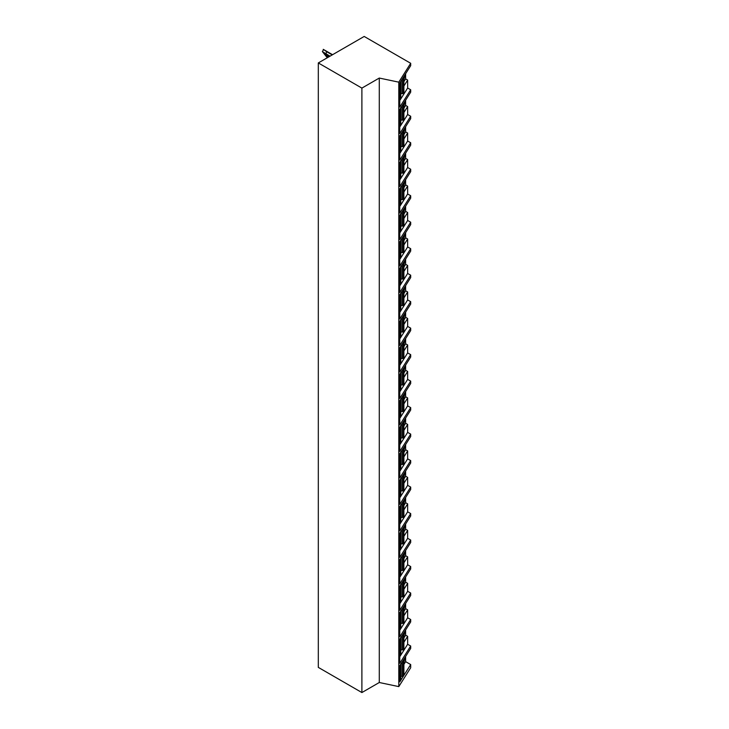 <?xml version="1.0" encoding="UTF-8"?>
<svg xmlns="http://www.w3.org/2000/svg" width="729" height="729" viewBox="0 0 729 729"><rect width="100%" height="100%" fill="white"/><g stroke="black" fill="none" stroke-linecap="round" stroke-linejoin="round"><path stroke-width="1.09" d="M410.691 664.566L399.793 681.852L399.793 665.686L410.691 648.409L410.691 646.022L399.793 663.308L399.793 639.205L410.691 621.919L410.691 619.541L399.793 636.818L399.793 612.715L410.691 595.429L410.691 593.051L399.793 610.328L399.793 586.225L410.691 568.948L410.691 566.561L399.793 583.847L399.793 559.744L410.691 542.458L410.691 540.071L399.793 557.357L399.793 533.254L410.691 515.968L410.691 513.59L399.793 530.867L399.793 506.764L410.691 489.478L410.691 487.1L399.793 504.377L399.793 480.274L410.691 462.997L410.691 460.61L399.793 477.896L399.793 453.793L410.691 436.507L410.691 434.119L399.793 451.406L399.793 427.303L410.691 410.017L410.691 407.639L399.793 424.916L399.793 400.813L410.691 383.527L410.691 381.149L399.793 398.426L399.793 374.323L410.691 357.046L410.691 354.659L399.793 371.945L399.793 347.842L410.691 330.556L410.691 328.168L399.793 345.455L399.793 321.352L410.691 304.066L410.691 301.688L399.793 318.965L399.793 294.862L410.691 277.576L410.691 275.197L399.793 292.475L399.793 268.372L410.691 251.095L410.691 248.707L399.793 265.994L399.793 241.891L410.691 224.605L410.691 222.217L399.793 239.504L399.793 215.401L410.691 198.115L410.691 195.737L399.793 213.014L399.793 188.911L410.691 171.625L410.691 169.246L399.793 186.524L399.793 162.421L410.691 145.144L410.691 142.756L399.793 160.043L399.793 135.94L410.691 118.654L410.691 116.266L399.793 133.553L399.793 109.45L410.691 92.164L410.691 89.785L399.793 107.063L399.793 82.96L410.691 65.674L410.691 63.295L364.19 36.45L318.309 62.94L318.309 667.39L361.894 692.55L379.28 682.508L398.79 686.609L410.691 667.746L410.691 664.566L405.625 661.64L405.625 656.437M361.894 692.55L361.894 88.1L379.28 78.058L398.79 82.158L410.691 63.295M379.28 682.508L379.28 78.058M318.309 62.94L361.894 88.1M410.691 89.785L407.648 88.027L407.648 80.081L405.625 78.914L405.625 73.711M410.691 646.022L407.648 644.272L407.648 636.326L405.625 635.159L405.625 629.947M410.691 619.541L407.648 617.782L407.648 609.836L405.625 608.669L405.625 603.466M410.691 593.051L407.648 591.292L407.648 583.346L405.625 582.179L405.625 576.976M410.691 566.561L407.648 564.811L407.648 556.865L405.625 555.689L405.625 550.486M410.691 540.071L407.648 538.321L407.648 530.375L405.625 529.208L405.625 523.996M410.691 513.59L407.648 511.831L407.648 503.885L405.625 502.718L405.625 497.515M410.691 487.1L407.648 485.341L407.648 477.395L405.625 476.228L405.625 471.025M410.691 460.61L407.648 458.86L407.648 450.914L405.625 449.738L405.625 444.535M410.691 434.119L407.648 432.37L407.648 424.424L405.625 423.257L405.625 418.045M410.691 407.639L407.648 405.88L407.648 397.934L405.625 396.767L405.625 391.564M410.691 381.149L407.648 379.39L407.648 371.444L405.625 370.277L405.625 365.074M410.691 354.659L407.648 352.909L407.648 344.963L405.625 343.787L405.625 338.584M410.691 328.168L407.648 326.419L407.648 318.473L405.625 317.306L405.625 312.094M410.691 301.688L407.648 299.929L407.648 291.983L405.625 290.816L405.625 285.613M410.691 275.197L407.648 273.439L407.648 265.493L405.625 264.326L405.625 259.123M410.691 248.707L407.648 246.958L407.648 239.012L405.625 237.836L405.625 232.633M410.691 222.217L407.648 220.468L407.648 212.522L405.625 211.355L405.625 206.143M410.691 195.737L407.648 193.978L407.648 186.032L405.625 184.865L405.625 179.662M410.691 169.246L407.648 167.488L407.648 159.542L405.625 158.375L405.625 153.172M410.691 142.756L407.648 141.007L407.648 133.061L405.625 131.885L405.625 126.682M410.691 116.266L407.648 114.517L407.648 106.571L405.625 105.404L405.625 100.192M399.793 100.493L407.648 88.027M403.902 86.031L407.648 80.081M398.79 686.609L398.79 82.158M403.902 81.648L405.625 78.914M403.902 79.725A9.732 2.716 101.9 0 0 404.896 74.859M403.839 91.909A0.975 0.565 180 0 1 403.839 92.301L403.21 93.303A0.975 0.565 180 0 1 402.062 93.658L400.786 93.485M400.722 96.857A0.975 0.565 180 0 1 400.722 97.239L400.294 97.932A0.975 0.565 180 0 1 399.793 98.242M403.839 92.301L403.839 76.937A0.975 0.565 0 0 0 403.839 76.545M403.839 76.937L403.21 77.939A0.975 0.565 0 0 1 402.772 78.24M400.722 97.239L400.722 81.876A0.975 0.565 0 0 0 400.722 81.484M400.722 81.876L400.294 82.568A0.975 0.565 0 0 1 399.857 82.86M403.902 108.138L405.625 105.404M403.902 106.215A9.732 2.716 101.9 0 0 404.896 101.349M403.902 112.521L407.648 106.571M399.793 126.983L407.648 114.517M403.839 118.399A0.975 0.565 180 0 1 403.839 118.781L403.21 119.793A0.975 0.565 180 0 1 402.062 120.148L400.786 119.966M400.722 123.347A0.975 0.565 180 0 1 400.722 123.73L400.294 124.413A0.975 0.565 180 0 1 399.793 124.732M403.839 118.781L403.839 103.418A0.975 0.565 0 0 0 403.839 103.035M403.839 103.418L403.21 104.429A0.975 0.565 0 0 1 402.772 104.73M400.722 123.73L400.722 108.366A0.975 0.565 0 0 0 400.722 107.974M400.722 108.366L400.294 109.058A0.975 0.565 0 0 1 399.857 109.35M403.902 134.628L405.625 131.885M403.902 132.696A9.732 2.716 101.9 0 0 404.896 127.839M403.902 139.002L407.648 133.061M399.793 153.473L407.648 141.007M403.839 144.889A0.975 0.565 180 0 1 403.839 145.271L403.21 146.283A0.975 0.565 180 0 1 402.062 146.638L400.786 146.456M400.722 149.828A0.975 0.565 180 0 1 400.722 150.22L400.294 150.903A0.975 0.565 180 0 1 399.793 151.222M403.839 145.271L403.839 129.908A0.975 0.565 0 0 0 403.839 129.516M403.839 129.908L403.21 130.919A0.975 0.565 0 0 1 402.772 131.211M400.722 150.22L400.722 134.856A0.975 0.565 0 0 0 400.722 134.464M400.722 134.856L400.294 135.539A0.975 0.565 0 0 1 399.857 135.84M403.902 161.109L405.625 158.375M403.902 159.186A9.732 2.716 101.9 0 0 404.896 154.32M403.902 165.492L407.648 159.542M399.793 179.954L407.648 167.488M403.839 171.379A0.975 0.565 180 0 1 403.839 171.762L403.21 172.764A0.975 0.565 180 0 1 402.062 173.119L400.786 172.946M400.722 176.318A0.975 0.565 180 0 1 400.722 176.7L400.294 177.393A0.975 0.565 180 0 1 399.793 177.712M403.839 171.762L403.839 156.398A0.975 0.565 0 0 0 403.839 156.006M403.839 156.398L403.21 157.4A0.975 0.565 0 0 1 402.772 157.701M400.722 176.7L400.722 161.346A0.975 0.565 0 0 0 400.722 160.954M400.722 161.346L400.294 162.029A0.975 0.565 0 0 1 399.857 162.33M403.902 187.599L405.625 184.865M403.902 185.676A9.732 2.716 101.9 0 0 404.896 180.81M403.902 191.982L407.648 186.032M399.793 206.444L407.648 193.978M403.839 197.86A0.975 0.565 180 0 1 403.839 198.252L403.21 199.254A0.975 0.565 180 0 1 402.062 199.609L400.786 199.436M400.722 202.808A0.975 0.565 180 0 1 400.722 203.191L400.294 203.883A0.975 0.565 180 0 1 399.793 204.193M403.839 198.252L403.839 182.888A0.975 0.565 0 0 0 403.839 182.496M403.839 182.888L403.21 183.89A0.975 0.565 0 0 1 402.772 184.191M400.722 203.191L400.722 187.827A0.975 0.565 0 0 0 400.722 187.435M400.722 187.827L400.294 188.519A0.975 0.565 0 0 1 399.857 188.811M403.902 214.089L405.625 211.355M403.902 212.166A9.732 2.716 101.9 0 0 404.896 207.3M403.902 218.472L407.648 212.522M399.793 232.934L407.648 220.468M403.839 224.35A0.975 0.565 180 0 1 403.839 224.732L403.21 225.744A0.975 0.565 180 0 1 402.062 226.099L400.786 225.917M400.722 229.298A0.975 0.565 180 0 1 400.722 229.681L400.294 230.364A0.975 0.565 180 0 1 399.793 230.683M403.839 224.732L403.839 209.369A0.975 0.565 0 0 0 403.839 208.986M403.839 209.369L403.21 210.38A0.975 0.565 0 0 1 402.772 210.681M400.722 229.681L400.722 214.317A0.975 0.565 0 0 0 400.722 213.925M400.722 214.317L400.294 215.009A0.975 0.565 0 0 1 399.857 215.301M403.902 240.579L405.625 237.836M403.902 238.647A9.732 2.716 101.9 0 0 404.896 233.79M403.902 244.953L407.648 239.012M399.793 259.424L407.648 246.958M403.839 250.84A0.975 0.565 180 0 1 403.839 251.223L403.21 252.234A0.975 0.565 180 0 1 402.062 252.589L400.786 252.407M400.722 255.779A0.975 0.565 180 0 1 400.722 256.171L400.294 256.854A0.975 0.565 180 0 1 399.793 257.173M403.839 251.223L403.839 235.859A0.975 0.565 0 0 0 403.839 235.467M403.839 235.859L403.21 236.87A0.975 0.565 0 0 1 402.772 237.162M400.722 256.171L400.722 240.807A0.975 0.565 0 0 0 400.722 240.415M400.722 240.807L400.294 241.49A0.975 0.565 0 0 1 399.857 241.791M403.902 267.06L405.625 264.326M403.902 265.137A9.732 2.716 101.9 0 0 404.896 260.271M403.902 271.443L407.648 265.493M399.793 285.905L407.648 273.439M403.839 277.33A0.975 0.565 180 0 1 403.839 277.713L403.21 278.715A0.975 0.565 180 0 1 402.062 279.07L400.786 278.897M400.722 282.269A0.975 0.565 180 0 1 400.722 282.652L400.294 283.344A0.975 0.565 180 0 1 399.793 283.663M403.839 277.713L403.839 262.349A0.975 0.565 0 0 0 403.839 261.957M403.839 262.349L403.21 263.351A0.975 0.565 0 0 1 402.772 263.652M400.722 282.652L400.722 267.288A0.975 0.565 0 0 0 400.722 266.905M400.722 267.288L400.294 267.98A0.975 0.565 0 0 1 399.857 268.281M403.902 293.55L405.625 290.816M403.902 291.627A9.732 2.716 101.9 0 0 404.896 286.761M403.902 297.933L407.648 291.983M399.793 312.395L407.648 299.929M403.839 303.811A0.975 0.565 180 0 1 403.839 304.203L403.21 305.205A0.975 0.565 180 0 1 402.062 305.56L400.786 305.378M400.722 308.759A0.975 0.565 180 0 1 400.722 309.142L400.294 309.834A0.975 0.565 180 0 1 399.793 310.144M403.839 304.203L403.839 288.839A0.975 0.565 0 0 0 403.839 288.447M403.839 288.839L403.21 289.841A0.975 0.565 0 0 1 402.772 290.142M400.722 309.142L400.722 293.778A0.975 0.565 0 0 0 400.722 293.386M400.722 293.778L400.294 294.47A0.975 0.565 0 0 1 399.857 294.762M403.902 320.04L405.625 317.306M403.902 318.117A9.732 2.716 101.9 0 0 404.896 313.251M403.902 324.423L407.648 318.473M399.793 338.885L407.648 326.419M403.839 330.301A0.975 0.565 180 0 1 403.839 330.684L403.21 331.695A0.975 0.565 180 0 1 402.062 332.05L400.786 331.868M400.722 335.249A0.975 0.565 180 0 1 400.722 335.632L400.294 336.315A0.975 0.565 180 0 1 399.793 336.634M403.839 330.684L403.839 315.32A0.975 0.565 0 0 0 403.839 314.937M403.839 315.32L403.21 316.331A0.975 0.565 0 0 1 402.772 316.632M400.722 335.632L400.722 320.268A0.975 0.565 0 0 0 400.722 319.876M400.722 320.268L400.294 320.951A0.975 0.565 0 0 1 399.857 321.252M403.902 346.53L405.625 343.787M403.902 344.598A9.732 2.716 101.9 0 0 404.896 339.741M403.902 350.904L407.648 344.963M399.793 365.375L407.648 352.909M403.839 356.791A0.975 0.565 180 0 1 403.839 357.174L403.21 358.185A0.975 0.565 180 0 1 402.062 358.531L400.786 358.358M400.722 361.73A0.975 0.565 180 0 1 400.722 362.122L400.294 362.805A0.975 0.565 180 0 1 399.793 363.124M403.839 357.174L403.839 341.81A0.975 0.565 0 0 0 403.839 341.418M403.839 341.81L403.21 342.821A0.975 0.565 0 0 1 402.772 343.113M400.722 362.122L400.722 346.758A0.975 0.565 0 0 0 400.722 346.366M400.722 346.758L400.294 347.441A0.975 0.565 0 0 1 399.857 347.742M403.902 373.011L405.625 370.277M403.902 371.088A9.732 2.716 101.9 0 0 404.896 366.222M403.902 377.394L407.648 371.444M399.793 391.856L407.648 379.39M403.839 383.281A0.975 0.565 180 0 1 403.839 383.664L403.21 384.666A0.975 0.565 180 0 1 402.062 385.021L400.786 384.848M400.722 388.22A0.975 0.565 180 0 1 400.722 388.603L400.294 389.295A0.975 0.565 180 0 1 399.793 389.614M403.839 383.664L403.839 368.3A0.975 0.565 0 0 0 403.839 367.908M403.839 368.3L403.21 369.302A0.975 0.565 0 0 1 402.772 369.603M400.722 388.603L400.722 373.239A0.975 0.565 0 0 0 400.722 372.856M400.722 373.239L400.294 373.931A0.975 0.565 0 0 1 399.857 374.232M403.902 399.501L405.625 396.767M403.902 397.578A9.732 2.716 101.9 0 0 404.896 392.712M403.902 403.884L407.648 397.934M399.793 418.346L407.648 405.88M403.839 409.762A0.975 0.565 180 0 1 403.839 410.154L403.21 411.156A0.975 0.565 180 0 1 402.062 411.511L400.786 411.329M400.722 414.71A0.975 0.565 180 0 1 400.722 415.093L400.294 415.785A0.975 0.565 180 0 1 399.793 416.095M403.839 410.154L403.839 394.79A0.975 0.565 0 0 0 403.839 394.398M403.839 394.79L403.21 395.792A0.975 0.565 0 0 1 402.772 396.093M400.722 415.093L400.722 399.729A0.975 0.565 0 0 0 400.722 399.337M400.722 399.729L400.294 400.421A0.975 0.565 0 0 1 399.857 400.713M403.902 425.991L405.625 423.257M403.902 424.068A9.732 2.716 101.9 0 0 404.896 419.202M403.902 430.374L407.648 424.424M399.793 444.836L407.648 432.37M403.839 436.252A0.975 0.565 180 0 1 403.839 436.635L403.21 437.646A0.975 0.565 180 0 1 402.062 438.001L400.786 437.819M400.722 441.2A0.975 0.565 180 0 1 400.722 441.583L400.294 442.266A0.975 0.565 180 0 1 399.793 442.585M403.839 436.635L403.839 421.271A0.975 0.565 0 0 0 403.839 420.888M403.839 421.271L403.21 422.282A0.975 0.565 0 0 1 402.772 422.583M400.722 441.583L400.722 426.219A0.975 0.565 0 0 0 400.722 425.827M400.722 426.219L400.294 426.902A0.975 0.565 0 0 1 399.857 427.203M403.902 452.481L405.625 449.738M403.902 450.549A9.732 2.716 101.9 0 0 404.896 445.692M403.902 456.855L407.648 450.914M399.793 471.326L407.648 458.86M403.839 462.742A0.975 0.565 180 0 1 403.839 463.125L403.21 464.136A0.975 0.565 180 0 1 402.062 464.482L400.786 464.309M400.722 467.681A0.975 0.565 180 0 1 400.722 468.073L400.294 468.756A0.975 0.565 180 0 1 399.793 469.075M403.839 463.125L403.839 447.761A0.975 0.565 0 0 0 403.839 447.369M403.839 447.761L403.21 448.772A0.975 0.565 0 0 1 402.772 449.064M400.722 468.073L400.722 452.709A0.975 0.565 0 0 0 400.722 452.317M400.722 452.709L400.294 453.392A0.975 0.565 0 0 1 399.857 453.693M403.902 478.962L405.625 476.228M403.902 477.039A9.732 2.716 101.9 0 0 404.896 472.173M403.902 483.345L407.648 477.395M399.793 497.807L407.648 485.341M403.839 489.232A0.975 0.565 180 0 1 403.839 489.615L403.21 490.617A0.975 0.565 180 0 1 402.062 490.972L400.786 490.799M400.722 494.171A0.975 0.565 180 0 1 400.722 494.554L400.294 495.246A0.975 0.565 180 0 1 399.793 495.565M403.839 489.615L403.839 474.251A0.975 0.565 0 0 0 403.839 473.859M403.839 474.251L403.21 475.253A0.975 0.565 0 0 1 402.772 475.554M400.722 494.554L400.722 479.19A0.975 0.565 0 0 0 400.722 478.807M400.722 479.19L400.294 479.882A0.975 0.565 0 0 1 399.857 480.183M403.902 505.452L405.625 502.718M403.902 503.529A9.732 2.716 101.9 0 0 404.896 498.663M403.902 509.835L407.648 503.885M399.793 524.297L407.648 511.831M403.839 515.713A0.975 0.565 180 0 1 403.839 516.105L403.21 517.107A0.975 0.565 180 0 1 402.062 517.462L400.786 517.28M400.722 520.661A0.975 0.565 180 0 1 400.722 521.044L400.294 521.736A0.975 0.565 180 0 1 399.793 522.046M403.839 516.105L403.839 500.741A0.975 0.565 0 0 0 403.839 500.349M403.839 500.741L403.21 501.743A0.975 0.565 0 0 1 402.772 502.044M400.722 521.044L400.722 505.68A0.975 0.565 0 0 0 400.722 505.288M400.722 505.68L400.294 506.373A0.975 0.565 0 0 1 399.857 506.664M403.902 531.942L405.625 529.208M403.902 530.019A9.732 2.716 101.9 0 0 404.896 525.153M403.902 536.325L407.648 530.375M399.793 550.787L407.648 538.321M403.839 542.203A0.975 0.565 180 0 1 403.839 542.586L403.21 543.597A0.975 0.565 180 0 1 402.062 543.952L400.786 543.77M400.722 547.151A0.975 0.565 180 0 1 400.722 547.534L400.294 548.217A0.975 0.565 180 0 1 399.793 548.536M403.839 542.586L403.839 527.222A0.975 0.565 0 0 0 403.839 526.839M403.839 527.222L403.21 528.233A0.975 0.565 0 0 1 402.772 528.534M400.722 547.534L400.722 532.17A0.975 0.565 0 0 0 400.722 531.778M400.722 532.17L400.294 532.853A0.975 0.565 0 0 1 399.857 533.154M403.902 558.432L405.625 555.689M403.902 556.5A9.732 2.716 101.9 0 0 404.896 551.643M403.902 562.806L407.648 556.865M399.793 577.277L407.648 564.811M403.839 568.693A0.975 0.565 180 0 1 403.839 569.076L403.21 570.087A0.975 0.565 180 0 1 402.062 570.433L400.786 570.26M400.722 573.632A0.975 0.565 180 0 1 400.722 574.024L400.294 574.707A0.975 0.565 180 0 1 399.793 575.026M403.839 569.076L403.839 553.712A0.975 0.565 0 0 0 403.839 553.32M403.839 553.712L403.21 554.723A0.975 0.565 0 0 1 402.772 555.015M400.722 574.024L400.722 558.66A0.975 0.565 0 0 0 400.722 558.268M400.722 558.66L400.294 559.343A0.975 0.565 0 0 1 399.857 559.644M403.902 584.913L405.625 582.179M403.902 582.99A9.732 2.716 101.9 0 0 404.896 578.124M403.902 589.296L407.648 583.346M399.793 603.758L407.648 591.292M403.839 595.183A0.975 0.565 180 0 1 403.839 595.566L403.21 596.568A0.975 0.565 180 0 1 402.062 596.923L400.786 596.75M400.722 600.122A0.975 0.565 180 0 1 400.722 600.505L400.294 601.197A0.975 0.565 180 0 1 399.793 601.516M403.839 595.566L403.839 580.202A0.975 0.565 0 0 0 403.839 579.81M403.839 580.202L403.21 581.204A0.975 0.565 0 0 1 402.772 581.505M400.722 600.505L400.722 585.141A0.975 0.565 0 0 0 400.722 584.758M400.722 585.141L400.294 585.834A0.975 0.565 0 0 1 399.857 586.134M403.902 611.403L405.625 608.669M403.902 609.48A9.732 2.716 101.9 0 0 404.896 604.614M403.902 615.786L407.648 609.836M399.793 630.248L407.648 617.782M403.839 621.664A0.975 0.565 180 0 1 403.839 622.056L403.21 623.058A0.975 0.565 180 0 1 402.062 623.413L400.786 623.231M400.722 626.612A0.975 0.565 180 0 1 400.722 626.995L400.294 627.687A0.975 0.565 180 0 1 399.793 627.997M403.839 622.056L403.839 606.692A0.975 0.565 0 0 0 403.839 606.3M403.839 606.692L403.21 607.694A0.975 0.565 0 0 1 402.772 607.995M400.722 626.995L400.722 611.631A0.975 0.565 0 0 0 400.722 611.239M400.722 611.631L400.294 612.324A0.975 0.565 0 0 1 399.857 612.615M403.902 637.893L405.625 635.159M403.902 635.97A9.732 2.716 101.9 0 0 404.896 631.104M403.902 642.276L407.648 636.326M399.793 656.738L407.648 644.272M403.839 648.154A0.975 0.565 180 0 1 403.839 648.537L403.21 649.548A0.975 0.565 180 0 1 402.062 649.904L400.786 649.721M400.722 653.102A0.975 0.565 180 0 1 400.722 653.485L400.294 654.168A0.975 0.565 180 0 1 399.793 654.487M403.839 648.537L403.839 633.173A0.975 0.565 0 0 0 403.839 632.781M403.839 633.173L403.21 634.184A0.975 0.565 0 0 1 402.772 634.485M400.722 653.485L400.722 638.121A0.975 0.565 0 0 0 400.722 637.729M400.722 638.121L400.294 638.804A0.975 0.565 0 0 1 399.857 639.105M403.902 664.383L405.625 661.64M403.902 662.451A9.732 2.716 101.9 0 0 404.896 657.594M403.839 674.644A0.975 0.565 180 0 1 403.839 675.027L403.21 676.038A0.975 0.565 180 0 1 402.062 676.384L400.786 676.211M400.722 679.583A0.975 0.565 180 0 1 400.722 679.975L400.294 680.658A0.975 0.565 180 0 1 399.793 680.977M403.839 675.027L403.839 659.663A0.975 0.565 0 0 0 403.839 659.271M403.839 659.663L403.21 660.674A0.975 0.565 0 0 1 402.772 660.966M400.722 679.975L400.722 664.611A0.975 0.565 0 0 0 400.722 664.219M400.722 664.611L400.294 665.295A0.975 0.565 0 0 1 399.857 665.595M327.603 57.573L322.373 51.586L323.621 49.545M330.027 56.169L322.373 51.586M322.674 51.941L326.701 57.053M323.248 49.335L326.701 51.723L325.899 53.791M332.224 54.903L326.701 51.723M328.196 57.236L325.899 55.905M403.21 93.303L403.21 77.939M402.062 93.658L402.062 79.352M400.294 97.932L400.294 82.568M403.21 119.793L403.21 104.429M402.062 120.148L402.062 105.842M400.294 124.413L400.294 109.058M403.21 146.283L403.21 130.919M402.062 146.638L402.062 132.332M400.294 150.903L400.294 135.539M403.21 172.764L403.21 157.4M402.062 173.119L402.062 158.822M400.294 177.393L400.294 162.029M403.21 199.254L403.21 183.89M402.062 199.609L402.062 185.303M400.294 203.883L400.294 188.519M403.21 225.744L403.21 210.38M402.062 226.099L402.062 211.793M400.294 230.364L400.294 215.009M403.21 252.234L403.21 236.87M402.062 252.589L402.062 238.283M400.294 256.854L400.294 241.49M403.21 278.715L403.21 263.351M402.062 279.07L402.062 264.773M400.294 283.344L400.294 267.98M403.21 305.205L403.21 289.841M402.062 305.56L402.062 291.254M400.294 309.834L400.294 294.47M403.21 331.695L403.21 316.331M402.062 332.05L402.062 317.744M400.294 336.315L400.294 320.951M403.21 358.185L403.21 342.821M402.062 358.531L402.062 344.234M400.294 362.805L400.294 347.441M403.21 384.666L403.21 369.302M402.062 385.021L402.062 370.724M400.294 389.295L400.294 373.931M403.21 411.156L403.21 395.792M402.062 411.511L402.062 397.205M400.294 415.785L400.294 400.421M403.21 437.646L403.21 422.282M402.062 438.001L402.062 423.695M400.294 442.266L400.294 426.902M403.21 464.136L403.21 448.772M402.062 464.482L402.062 450.185M400.294 468.756L400.294 453.392M403.21 490.617L403.21 475.253M402.062 490.972L402.062 476.675M400.294 495.246L400.294 479.882M403.21 517.107L403.21 501.743M402.062 517.462L402.062 503.156M400.294 521.736L400.294 506.373M403.21 543.597L403.21 528.233M402.062 543.952L402.062 529.646M400.294 548.217L400.294 532.853M403.21 570.087L403.21 554.723M402.062 570.433L402.062 556.136M400.294 574.707L400.294 559.343M403.21 596.568L403.21 581.204M402.062 596.923L402.062 582.626M400.294 601.197L400.294 585.834M403.21 623.058L403.21 607.694M402.062 623.413L402.062 609.107M400.294 627.687L400.294 612.324M403.21 649.548L403.21 634.184M402.062 649.904L402.062 635.597M400.294 654.168L400.294 638.804M403.21 676.038L403.21 660.674M402.062 676.384L402.062 662.087M400.294 680.658L400.294 665.295M332.46 54.775L325.116 50.529M329.071 56.725L324.314 53.982M403.902 92.109L403.902 76.745M400.786 97.048L400.786 81.684M403.902 118.59L403.902 103.226M400.786 123.538L400.786 108.174M403.902 145.08L403.902 129.716M400.786 150.028L400.786 134.665M403.902 171.57L403.902 156.206M400.786 176.509L400.786 161.145M403.902 198.06L403.902 182.697M400.786 202.999L400.786 187.635M403.902 224.541L403.902 209.177M400.786 229.489L400.786 214.126M403.902 251.031L403.902 235.667M400.786 255.979L400.786 240.616M403.902 277.521L403.902 262.158M400.786 282.46L400.786 267.096M403.902 304.011L403.902 288.648M400.786 308.95L400.786 293.587M403.902 330.492L403.902 315.128M400.786 335.44L400.786 320.077M403.902 356.982L403.902 341.619M400.786 361.93L400.786 346.567M403.902 383.472L403.902 368.109M400.786 388.411L400.786 373.048M403.902 409.953L403.902 394.599M400.786 414.901L400.786 399.538M403.902 436.443L403.902 421.08M400.786 441.391L400.786 426.028M403.902 462.933L403.902 447.57M400.786 467.881L400.786 452.518M403.902 489.423L403.902 474.06M400.786 494.362L400.786 478.999M403.902 515.904L403.902 500.55M400.786 520.852L400.786 505.489M403.902 542.394L403.902 527.031M400.786 547.342L400.786 531.979M403.902 568.884L403.902 553.521M400.786 573.832L400.786 558.469M403.902 595.374L403.902 580.011M400.786 600.313L400.786 584.95M403.902 621.855L403.902 606.501M400.786 626.803L400.786 611.44M403.902 648.345L403.902 632.982M400.786 653.293L400.786 637.93M403.902 674.835L403.902 659.472M400.786 679.774L400.786 664.42M332.57 54.711L323.667 49.572"/></g></svg>
